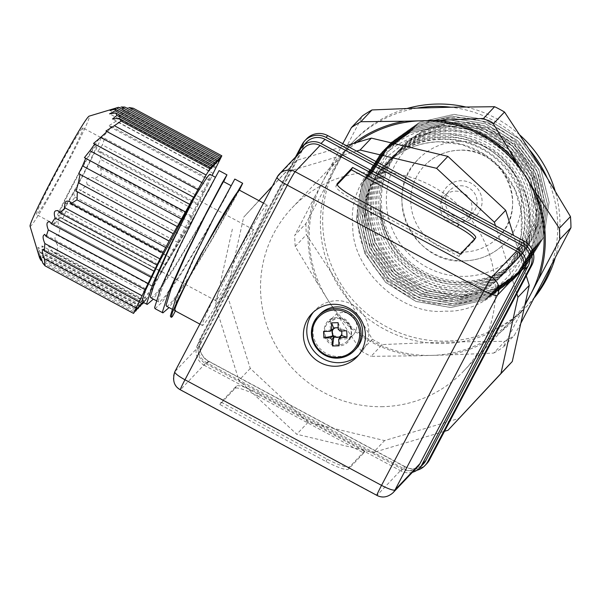 <?xml version="1.0" encoding="UTF-8"?>
<svg xmlns="http://www.w3.org/2000/svg" width="601" height="601" viewBox="0 0 601 601"><rect width="100%" height="100%" fill="white"/><g stroke="black" fill="none" stroke-linecap="round" stroke-linejoin="round"><path stroke-width="0.45" stroke-dasharray="3 2.25" d="M337.199 317.531C318.883 317.208 320.19 347.145 338.431 345.86C356.746 346.176 355.431 316.239 337.199 317.531M342.893 312.452A13.402 13.177 -136.5 0 0 331.399 331.083A13.402 13.177 -136.5 0 0 353.193 334.952A13.402 13.177 -136.5 0 0 342.893 312.452M319.664 314.473A25.024 24.596 -136.5 0 0 315.277 341.684A25.024 24.596 -136.5 0 0 338.896 356.483A25.024 24.596 -136.5 0 0 355.965 348.911M335.32 327.838A4.966 4.883 43.5 0 1 340.196 328.709L338.205 329.416M340.008 331.091L340.609 329.093A4.966 4.883 -136.5 0 0 340.196 328.709L340.151 327.71L338.16 327.703M341.608 329.07L340.609 329.093A4.966 4.883 43.5 0 1 341.684 330.79L341.608 329.07L346.739 330.745M341.819 333.901A4.966 4.883 -136.5 0 0 341.684 330.79L341.744 331.016M338.085 322.677L340.151 327.71M339.963 337.063L340.557 337.048L340.512 336.057M340.557 337.048L339.092 345.808M323.601 331.361L333.262 329.288M332.263 329.318L332.293 329.896M437.468 134.046C393.302 131.394 347.04 181.021 352.779 224.917C350.886 269 401.363 316.088 445.198 311.108C489.364 313.76 535.626 264.124 529.894 220.236C531.787 176.146 481.311 129.065 437.468 134.046M459.089 141.355A60.318 59.289 -136.5 0 0 417.943 159.596A60.318 59.289 -136.5 0 0 407.365 225.202A60.318 59.289 -136.5 0 0 464.31 260.872A60.318 59.289 -136.5 0 0 505.456 242.624A60.318 59.289 -136.5 0 0 516.041 177.017A60.318 59.289 -136.5 0 0 459.089 141.355M463.919 252.014A51.386 50.507 43.5 0 1 415.411 221.634A51.386 50.507 43.5 0 1 424.426 165.748A51.386 50.507 43.5 0 1 459.48 150.205A51.386 50.507 43.5 0 1 507.988 180.593A51.386 50.507 43.5 0 1 498.98 236.478A51.386 50.507 43.5 0 1 463.919 252.014M356.971 142.414A118.405 116.384 -136.5 0 0 340.729 156.583A118.405 116.384 -136.5 0 0 322.444 182.111A118.405 116.384 -136.5 0 0 327.568 299.418A118.405 116.384 -136.5 0 0 431.751 355.386A118.405 116.384 -136.5 0 0 512.525 319.574A118.405 116.384 -136.5 0 0 525.199 303.573M383.1 406.659A118.405 116.384 43.5 0 1 271.314 336.643A118.405 116.384 43.5 0 1 292.078 207.863A118.405 116.384 43.5 0 1 372.853 172.051A118.405 116.384 43.5 0 1 484.639 242.068A118.405 116.384 43.5 0 1 463.874 370.855A118.405 116.384 43.5 0 1 383.1 406.659M407.23 108.45A119.629 117.593 -136.5 0 0 354.545 140.236A119.629 117.593 -136.5 0 0 333.57 270.352A119.629 117.593 -136.5 0 0 446.513 341.098A119.629 117.593 -136.5 0 0 528.121 304.917A119.629 117.593 -136.5 0 0 534.439 297.675M524.756 305.556L522.983 308.929A119.629 117.593 43.5 0 1 448.684 354.936L493.706 353.087L504.87 341.323L461.132 341.819A119.629 117.593 43.5 0 1 444.244 343.479A119.629 117.593 43.5 0 1 427.258 342.713L382.236 344.561L371.072 356.325L414.81 355.83A119.629 117.593 43.5 0 1 336.68 313.857L318.462 284.979A119.629 117.593 43.5 0 1 314.616 197L330.272 167.228A119.629 117.593 43.5 0 1 353.523 143.444M336.68 313.857L361.186 351.014L372.35 339.249L349.121 300.74A119.629 117.593 -136.5 0 0 427.258 342.713L461.132 341.819A119.629 117.593 -136.5 0 0 525.86 307.299A119.629 117.593 -136.5 0 0 535.423 295.812M314.616 197L294.753 235.329L305.909 223.572L327.064 183.883A119.629 117.593 -136.5 0 0 330.903 271.862L349.121 300.74A119.629 117.593 43.5 0 1 330.903 271.862L306.397 234.706L295.234 246.463L318.462 284.979M417.011 108.105A119.629 117.593 -136.5 0 0 352.284 142.625A119.629 117.593 -136.5 0 0 342.72 154.111L327.064 183.883A119.629 117.593 43.5 0 1 342.72 154.111L362.591 115.775M441.254 139.319A80.429 79.054 -136.5 0 0 386.383 163.645A80.429 79.054 -136.5 0 0 365.025 221.108A80.429 79.054 -136.5 0 0 448.211 298.674A80.429 79.054 -136.5 0 0 503.075 274.349A80.429 79.054 -136.5 0 0 524.433 216.893A80.429 79.054 -136.5 0 0 441.254 139.319M357.678 220.191C359.18 266.198 401.656 306.225 447.685 304.189C493.624 304.474 533.192 262.051 529.18 216.21C527.573 172.675 487.005 134.789 443.11 136.878C399.274 136.803 361.404 177.077 365.025 221.108L366.182 197.496L373.987 175.229L387.803 156.132L406.381 141.618L428.258 132.716L451.839 130.086L475.301 133.685L497.05 143.203A91.592 90.03 -136.5 0 0 478.246 133.152C420.895 108.834 351.675 158.484 357.678 220.191M497.05 143.203L507.567 151.602L528.632 180.413L537.166 214.842L531.877 249.64L513.592 279.488L484.744 299.989L450.78 307.539L415.847 301.439L385.647 282.432L364.792 253.404L356.468 218.749L361.967 183.726L381.004 153.082L409.536 132.926L443.703 125.158L478.847 131.033L509.265 149.814L530.33 178.625L538.864 213.055L533.575 247.852L514.756 278.271L486.434 298.201L452.478 305.751L417.545 299.651L387.344 280.644L366.49 251.616L358.166 216.961L363.665 181.938L382.702 151.294L411.234 131.138L445.401 123.37L480.545 129.245L510.963 148.026L532.028 176.837L540.562 211.267L535.273 246.064L516.454 276.483L488.132 296.413L454.176 303.963L419.243 297.863L389.042 278.856L368.188 249.828L359.864 215.173L365.363 180.15L384.4 149.506L412.932 129.35L447.099 121.582L482.242 127.457L512.661 146.238L533.726 175.049L542.26 209.479L536.971 244.276L518.152 274.695L489.83 294.625L455.874 302.175L420.94 296.075L390.74 277.069L369.885 248.04L361.562 213.385L367.061 178.362L386.097 147.718L414.63 127.562L448.797 119.787L483.94 125.669L514.358 144.45L535.423 173.253L543.958 207.691L538.669 242.488L519.85 272.899L491.528 292.837L457.571 300.387L422.638 294.287L392.438 275.281L371.576 246.252L363.259 211.59L368.759 176.574L387.795 145.93L416.328 125.774L450.495 117.999L485.638 123.881L516.049 142.662L537.121 171.465L545.655 205.903L540.367 240.7L521.548 271.111L493.226 291.049L459.269 298.599L424.336 292.499L394.136 273.493L373.274 244.457L364.957 209.802L370.456 174.786L389.493 144.142L418.026 123.986L452.192 116.211L487.336 122.093L517.746 140.874L538.819 169.677L547.353 204.115L542.064 238.913L523.246 269.323L494.923 289.261L460.967 296.811L426.034 290.704L395.826 271.705L374.971 242.669L366.655 208.014L372.154 172.998L391.191 142.347L419.723 122.191L453.89 114.423L489.034 120.305L519.444 139.079L540.517 167.889L549.044 202.319L543.762 237.117L525.477 266.972L497.974 286.857A91.592 90.03 -136.5 0 0 515.853 275.836L525.537 266.904L543.822 237.049L549.111 202.252L540.577 167.822L519.512 139.011L489.094 120.238L453.95 114.355L419.783 122.123L390.718 142.858L372.214 172.93L366.715 207.946L375.039 242.601L395.894 271.637L426.094 290.636L461.027 296.744L494.984 289.194L523.839 268.692L542.125 238.845L547.413 204.047L538.879 169.61L517.814 140.807L487.396 122.026L452.252 116.143L418.086 123.919L389.02 144.646L370.516 174.718L365.017 209.734L373.341 244.389L394.196 273.425L424.396 292.432L459.329 298.532L493.286 290.982L522.141 270.48L540.427 240.633L545.716 205.835L537.181 171.398L516.116 142.595L485.706 123.814L450.555 117.931L416.388 125.707L387.322 146.434L368.826 176.506L363.32 211.522L371.643 246.185L392.498 275.213L422.698 294.22L457.631 300.32L491.588 292.77L520.443 272.268L538.729 242.421L544.018 207.623L535.491 173.186L514.418 144.383L484.008 125.601L448.864 119.719L414.69 127.495L385.624 148.222L367.128 178.294L361.629 213.317L369.946 247.973L390.8 277.001L421 296.008L455.934 302.108L489.898 294.558L518.753 274.056L537.039 244.209L542.32 209.411L533.793 174.981L512.721 146.171L482.31 127.389L447.167 121.515L412.992 129.283L383.926 150.01L365.431 180.082L359.931 215.105L368.248 249.761L389.102 278.789L419.31 297.795L454.236 303.896L488.2 296.346L517.055 275.844L535.341 245.997L540.622 211.199L532.095 176.769L511.023 147.959L480.612 129.177L445.469 123.303L411.302 131.071L382.228 151.798L363.733 181.87L358.234 216.893L366.55 251.549L387.405 280.577L417.612 299.583L452.545 305.684L486.502 298.134L515.357 277.632L533.643 247.785L538.932 212.987L530.398 178.557L509.325 149.747L478.914 130.965L443.771 125.091L409.604 132.859L380.531 153.586L362.035 183.658L356.536 218.681L364.852 253.337L385.714 282.365L415.915 301.371L450.848 307.472L484.797 299.929L513.119 279.998L531.945 249.573L537.234 214.775L528.7 180.345L507.627 151.535L478.246 133.152M497.974 286.857C486.795 291.801 475 294.355 462.597 294.52C415.667 296.188 371.869 255.207 370.87 208.074C367.489 160.933 407.891 117.225 455.445 117.758C500.25 116.016 542.155 154.803 543.312 199.54C546.737 244.231 508.378 285.715 463.303 284.964C420.339 286.399 380.358 248.521 380.298 205.009A80.429 79.054 -136.5 0 0 463.484 282.575A80.429 79.054 -136.5 0 0 518.347 258.25A80.429 79.054 -136.5 0 0 532.456 170.782A80.429 79.054 -136.5 0 0 456.527 123.22A80.429 79.054 -136.5 0 0 401.656 147.546A80.429 79.054 -136.5 0 0 380.298 205.009C378.134 250.279 418.394 291.034 462.823 291.493C482.318 292.026 500.002 286.812 515.853 275.836M457.654 122.026A80.429 79.054 -136.5 0 0 402.79 146.351A80.429 79.054 -136.5 0 0 388.682 233.827A80.429 79.054 -136.5 0 0 464.611 281.388A80.429 79.054 -136.5 0 0 519.482 257.063A80.429 79.054 -136.5 0 0 533.583 169.587A80.429 79.054 -136.5 0 0 457.654 122.026M458.413 125.857A75.959 74.659 -136.5 0 0 386.428 203.1A75.959 74.659 -136.5 0 0 464.986 276.362A75.959 74.659 -136.5 0 0 536.978 199.119A75.959 74.659 -136.5 0 0 458.413 125.857M462.59 221.476A20.554 20.201 -136.5 0 0 482.07 200.569A20.554 20.201 -136.5 0 0 460.809 180.751A20.554 20.201 -136.5 0 0 441.329 201.651A20.554 20.201 -136.5 0 0 462.59 221.476M460.441 185.769A16.084 15.814 43.5 0 1 472.807 212.777A16.084 15.814 43.5 0 1 446.648 208.134A16.084 15.814 43.5 0 1 460.441 185.769M455.348 191.141A16.084 15.814 43.5 0 1 467.713 218.14A16.084 15.814 43.5 0 1 441.555 213.498A16.084 15.814 43.5 0 1 455.348 191.141M448.684 354.936L414.81 355.83M520.797 323.308L514.268 335.501L503.112 347.265L522.983 308.929M493.706 353.087A133.595 131.319 -136.5 0 0 503.112 347.265M295.234 246.463A133.595 131.319 43.5 0 1 294.753 235.329M342.78 143.699L330.272 167.228M361.186 351.014A133.595 131.319 -136.5 0 0 371.072 356.325M529.023 149.183A119.629 117.593 -136.5 0 0 450.885 107.211M551.079 266.04A119.629 117.593 -136.5 0 0 547.241 178.061M504.87 341.323A133.595 131.319 -136.5 0 0 514.268 335.501M372.35 339.249A133.595 131.319 -136.5 0 0 382.236 344.561M305.909 223.572A133.595 131.319 -136.5 0 0 306.397 234.706M555.046 258.438A119.629 117.593 -136.5 0 0 555.151 190.983M519.79 134.977A119.629 117.593 -136.5 0 0 465.647 106.963M365.025 221.108C362.193 178.437 398.921 139.034 441.675 138.876C463.626 138.568 482.821 145.78 499.266 160.497C531.569 188.834 534.071 242.766 504.607 272.734C476.788 304.234 422.834 305.511 392.318 275.266C360.292 246.635 358.076 192.395 387.818 162.135C415.922 130.334 470.162 128.757 500.964 158.709C516.928 173.937 525.605 192.433 526.979 214.211C530.09 256.582 493.646 295.684 451.178 295.549C408.808 297.638 369.022 260.256 368.421 217.524C365.588 174.861 402.317 135.45 445.071 135.293C487.727 132.904 527.791 169.985 528.677 212.423C529.353 234.21 522.457 253.126 508.003 269.158C480.184 300.658 426.229 301.935 395.713 271.69C363.688 243.052 361.471 188.819 391.213 158.559C419.318 126.758 473.558 125.181 504.359 155.133C536.663 183.463 539.165 237.395 509.701 267.362C494.728 282.913 476.353 291.117 454.574 291.966C412.196 294.062 372.417 256.68 371.816 213.948C368.984 171.277 405.713 131.874 448.466 131.717C491.122 129.328 531.186 166.409 532.073 208.84C535.183 251.218 498.74 290.321 456.272 290.178C413.894 292.274 374.115 254.892 373.514 212.161C370.682 169.49 407.41 130.086 450.164 129.929C472.108 129.628 491.31 136.833 507.747 151.55C540.059 179.887 542.56 233.819 513.096 263.786C485.277 295.294 431.315 296.571 400.799 266.318C368.781 237.688 366.557 183.455 396.307 153.187C424.404 121.394 478.651 119.809 509.445 149.762C525.417 164.99 534.086 183.493 535.461 205.264C538.579 247.635 502.135 286.737 459.667 286.602C417.289 288.698 377.511 251.308 376.91 208.585C374.077 165.914 410.799 126.51 453.552 126.353C496.208 123.964 536.28 161.045 537.159 203.476C537.835 225.27 530.946 244.179 516.484 260.21C488.666 291.71 434.711 292.995 404.195 262.742C372.169 234.112 369.953 179.879 399.703 149.611C427.799 117.811 482.047 116.233 512.841 146.186C528.812 161.414 537.482 179.909 538.857 201.688C541.974 244.059 505.531 283.161 463.055 283.026C420.685 285.114 380.899 247.732 380.298 205.009M416.839 470.313A17.872 17.564 43.5 0 1 403.902 468.742L405.6 466.947L376.774 451.471L444.515 431.3M426.748 463.687A17.872 17.564 43.5 0 1 405.6 466.947M412.399 472.318A15.641 15.371 43.5 0 1 400.965 470.966L404.924 466.797A15.641 15.371 -136.5 0 0 423.427 463.934M417.853 466.571A13.402 13.177 43.5 0 1 401.986 469.02L205.422 363.425A13.402 13.177 43.5 0 1 199.765 345.41L302.093 150.813A13.402 13.177 43.5 0 1 304.166 147.921M166.507 306.194L168.002 305.766L172.99 300.455L190.269 275.108L211.898 239.206L239.078 189.976M266.01 205.677A68.364 3.358 -61.8 0 1 267.047 205.001A68.364 3.358 -61.8 0 1 240.528 261.443A68.364 3.358 -61.8 0 1 203.378 324.773A68.364 3.358 -61.8 0 1 202.342 325.449A68.364 3.358 -61.8 0 1 226.036 274.349A68.364 3.358 -61.8 0 1 266.01 205.677M174.823 310.664A68.364 3.358 118.2 0 0 175.86 309.988L174.373 310.416L173.937 309.47L179.406 291.553L194.589 257.453L213.077 219.861L231.212 185.754L222.362 202.567L204.04 234.983L182.404 270.878L165.132 296.233L160.136 301.544L158.649 301.972L158.206 301.026L163.682 283.109L178.865 249.002L197.346 211.417L214.903 178.219C221.837 166.545 186.949 231.625 161.616 270.352A68.364 3.358 118.2 0 0 195.28 208.149A68.364 3.358 118.2 0 0 210.042 174.38M214.903 178.219L215.188 177.145M150.783 297.75L152.271 297.315L157.267 292.003L174.545 266.656L196.174 230.761L214.497 198.345L223.347 181.525M358.737 354.936A31.275 30.741 -136.5 0 0 360.502 353.215A31.275 30.741 -136.5 0 0 365.986 319.199A31.275 30.741 -136.5 0 0 336.462 300.703A31.275 30.741 -136.5 0 0 315.127 310.169A31.275 30.741 -136.5 0 0 313.497 312.024M87.31 184.56L182.156 235.509L186.325 227.907L92.516 177.588C87.198 177.333 85.462 179.654 87.31 184.56L80.782 190.6L78.739 189.285C73.713 189.525 72.473 192.117 75.027 197.053L70.077 203.934L68.078 202.642C63.623 203.559 62.925 206.436 65.967 211.274L62.692 219.065L60.829 217.847C57.215 219.47 57.012 222.618 60.235 227.291L157.492 279.533L153.383 286.872L58.537 235.923L60.235 227.291M75.027 197.053L173.937 250.189L178.106 242.579L80.782 190.6M65.967 211.274L165.711 264.861L169.828 257.521L70.077 203.934M157.492 279.533L161.661 271.93L62.692 219.065M161.661 271.93L60.829 217.847M30.05 226.209A62.557 3.073 118.2 0 0 31.102 225.728A62.557 3.073 118.2 0 0 65.802 166.432A62.557 3.073 118.2 0 0 89.181 116.136M121.327 106.978C113.123 109.277 112.192 109.382 118.54 107.286L113.799 108.901M124.865 107.083L120.966 109.157L129.102 107.556M133.287 108.24L127.495 111.861L118.758 116.113L121.417 116.339L116.023 121.192L108.42 126.052L111.395 126.45L107.571 132.145L101.389 137.764L104.597 138.283L102.455 144.879L97.813 151.332L101.126 151.91L100.562 159.355L97.37 166.582L100.683 167.168L101.299 174.23L94.522 178.888M58.537 235.923L56.877 234.811C54.165 237.034 54.375 240.4 57.523 244.923L149.273 294.212L145.697 300.59L144.713 301.627L52.971 252.337L57.155 253.021L57.523 244.923M149.273 294.212L153.443 286.609L56.877 234.811M52.971 252.337L49.222 246.237C47.99 246.801 47.832 248.671 48.734 251.864L143.586 302.821M143.714 302.573L146.261 298.284L49.222 246.237M142.069 303.805L45.195 251.766L48.734 251.864M45.195 251.766L41.912 245.907L42.408 252.067L141.318 305.203M142.985 302.183L144 300.673L41.912 245.907M139.808 306.194L40.44 252.811L42.408 252.067M40.44 252.811L37.886 247.349L39.305 254.005L139.056 307.592M141.738 303.054L37.886 247.349M135.285 310.965L42.198 260.954M137.546 308.576L39.012 255.643L37.367 250.587L139.477 305.443M144 300.673L143.301 302.348M146.261 298.284L144.713 301.627M82.262 128.434A49.147 2.419 118.2 0 0 55.555 173.959A49.147 2.419 118.2 0 0 36.488 214.542A49.147 2.419 118.2 0 0 37.239 214.054A49.147 2.419 118.2 0 0 63.939 168.528A49.147 2.419 118.2 0 0 83.013 127.945A49.147 2.419 118.2 0 0 82.262 128.434M54.931 223.557A49.147 2.419 -61.8 0 1 54.18 224.045A49.147 2.419 -61.8 0 1 73.247 183.463A49.147 2.419 -61.8 0 1 99.954 137.937A49.147 2.419 -61.8 0 1 100.698 137.449A49.147 2.419 -61.8 0 1 81.631 178.031A49.147 2.419 -61.8 0 1 54.931 223.557M95.859 145.72A40.214 1.976 118.2 0 0 74.013 182.974A40.214 1.976 118.2 0 0 58.41 216.172A40.214 1.976 118.2 0 0 59.026 215.774A40.214 1.976 118.2 0 0 80.872 178.52A40.214 1.976 118.2 0 0 96.476 145.322A40.214 1.976 118.2 0 0 95.859 145.72M216.277 300.252A40.214 1.976 -61.8 0 1 215.661 300.65A40.214 1.976 -61.8 0 1 231.265 267.445A40.214 1.976 -61.8 0 1 253.111 230.198A40.214 1.976 -61.8 0 1 253.727 229.8A40.214 1.976 -61.8 0 1 238.124 262.998A40.214 1.976 -61.8 0 1 216.277 300.252M346.304 145.592L296.624 160.384L243.668 217.201L226.705 293.356L250.271 368.436L308.058 422.323L384.58 440.586L459.337 418.326M526.266 275.829L513.592 235.457M258.911 200.636L243.668 217.201M296.624 160.384L272.381 186.182M356.551 151.099L285.31 172.314M516.837 293.761L495.479 225.728M373.266 452.515L376.774 451.471L237.853 376.835L238.958 380.358L296.744 434.253L373.266 452.515L384.58 440.586M308.058 422.323L296.744 434.253M250.271 368.436L238.958 380.358M226.705 293.356L215.391 305.278L237.853 376.835L209.028 361.351A17.872 17.564 43.5 0 1 201.493 337.341L303.821 142.737A17.872 17.564 43.5 0 1 306.578 138.884M232.354 229.131L215.391 305.278M295.579 156.966L199.795 339.129L201.493 337.341M209.028 361.351L207.33 363.139L403.902 468.742M207.33 363.139A17.872 17.564 43.5 0 1 199.795 339.129M306.502 142.212A15.641 15.371 -136.5 0 0 304.091 145.577L201.756 340.181A15.641 15.371 -136.5 0 0 208.359 361.193L404.924 466.797M208.359 361.193L204.393 365.37L400.965 470.966M204.393 365.37A15.641 15.371 43.5 0 1 197.797 344.358L201.756 340.181M297.277 155.186L197.797 344.358M257.626 395.976L363.778 452.996L348.505 469.096A22.342 3.959 -152.3 0 1 326.02 461.515L219.868 404.496L235.141 388.396A22.342 3.959 -152.3 0 1 257.626 395.976L258.858 393.64L365.002 450.66L349.729 466.759A22.342 3.959 -152.3 0 1 327.245 459.179L221.1 402.159L236.373 386.06A22.342 3.959 -152.3 0 1 258.858 393.64M363.778 452.996L365.002 450.66M219.868 404.496L221.1 402.159M337.236 184.672L336.079 185.889A22.342 3.959 27.7 0 0 335.967 186.055A22.342 3.959 27.7 0 0 352.907 199.434L459.051 256.454L474.324 240.355A22.342 3.959 27.7 0 0 474.444 240.197A22.342 3.959 27.7 0 0 474.399 239.243M460.283 254.118L459.051 256.454M161.616 270.352L159.828 274.326L165.41 265.499L189.27 225.518L209.456 189.413L219.08 170.616M155.05 308.666L162.12 302.213L181.141 273.951L205.001 233.969L225.187 197.857L234.811 179.06M170.774 317.11L172.382 316.607M175.357 310.95L175.86 309.988M239.386 190.141L212.859 238.191L188.999 278.173L169.076 307.577M223.662 181.697L197.136 229.747L173.276 269.729L153.353 299.133M159.828 274.326L147.343 294.745L141.746 301.514M101.126 151.91L198.39 204.16L197.767 205.024L201.365 198.014L102.455 144.879M104.597 138.283L204.348 191.869L201.365 198.014M204.348 191.869L207.322 185.724L107.571 132.145M111.395 126.45L210.305 179.586L207.322 185.724M210.305 179.586L212.1 175.484M165.711 264.861L161.601 272.2M173.937 250.189L169.828 257.521M182.156 235.509L178.046 242.849M100.683 167.168L192.433 216.45L186.265 228.177M192.433 216.45L195.408 210.305L100.562 159.355M198.39 204.16L195.408 210.305M189.841 221.792L101.299 174.23M213.28 173.441L116.023 121.192M121.417 116.339L216.014 167.161M219.245 161.151L127.495 111.861M39.012 255.643L39.305 254.005M42.784 263.073L134.534 312.362M39.538 257.724L136.795 309.973M57.155 253.021L145.697 300.59M338.506 344.854A13.402 13.177 43.5 0 1 328.206 322.346A13.402 13.177 43.5 0 1 350 326.223A13.402 13.177 43.5 0 1 338.506 344.854M445.942 301.063A80.429 79.054 43.5 0 1 370.013 253.502A80.429 79.054 43.5 0 1 384.122 166.026A80.429 79.054 43.5 0 1 438.985 141.708A80.429 79.054 43.5 0 1 514.914 189.262A80.429 79.054 43.5 0 1 500.813 276.738A80.429 79.054 43.5 0 1 445.942 301.063M392.956 492.805A13.402 13.177 43.5 0 1 377.097 495.254L401.986 469.02M303.821 142.737L302.123 144.525M304.091 145.577L300.132 149.754M205.422 363.425L180.525 389.658A13.402 13.177 43.5 0 1 174.876 371.651L199.765 345.41M180.323 389.794A13.402 0.661 -61.8 0 0 180.525 389.658L377.097 495.254A13.402 0.661 -61.8 0 1 376.895 495.389M302.093 150.813L277.204 177.047L174.876 371.651M349.729 466.759L348.505 469.096M235.141 388.396L236.373 386.06M326.02 461.515L327.245 459.179M336.079 185.889L337.123 183.906M475.556 238.019L474.324 240.355M354.139 197.098L352.907 199.434M353.193 334.952L347.648 340.797C356.002 332.999 348.512 317.253 337.334 318.305L328.206 322.346L333.743 316.502M386.383 163.645L384.122 166.026C399.049 150.746 417.289 142.662 438.835 141.783L462.192 144.623L483.85 154.134L501.918 169.49L514.817 189.368L521.428 212.018L521.172 235.464L514.095 257.679L500.813 276.738L503.075 274.349M498.98 236.478C530.608 206.684 503.045 146.674 459.404 150.242C445.634 150.798 433.975 155.967 424.426 165.748M417.943 159.596C380.726 194.769 412.992 265.079 464.235 260.909C480.439 260.256 494.187 254.163 505.456 242.624M340.729 156.583L292.078 207.863M354.545 140.236L352.284 142.625M401.656 147.546L402.79 146.351M467.713 218.14L472.807 212.777M512.525 319.574L463.874 370.855M528.121 304.917L525.86 307.299M518.347 258.25L519.482 257.063M444.372 196.001L449.465 190.637M263.486 203.093L267.047 205.001M156.087 300.598L158.649 301.972M171.811 309.049L174.373 310.416M360.502 353.215L357.107 356.799M186.325 227.907L93.283 177.926M178.106 242.579L79.497 189.608M169.88 257.258L68.792 202.95M163.577 251.887L69.22 201.192M157.62 264.177L57.749 210.523M151.662 276.468L49.327 221.491M145.697 288.758L44.444 234.36M139.74 301.048L42.866 249.002M137.216 307.825L40.012 255.613M54.18 224.045L36.488 214.542M215.661 300.65L58.41 216.172M475.669 237.861L474.444 240.197M337.191 183.718L335.967 186.055M199.855 324.112L202.342 325.449M315.127 310.169L311.731 313.745M191.802 217.314L97.37 166.582M197.767 205.024L97.813 151.332M203.724 192.733L101.389 137.764M209.681 180.443L108.42 126.052M215.639 168.16L118.758 116.113M218.171 161.376L120.966 109.157M215.902 163.757L113.792 108.909M213.64 166.146L109.923 110.426M211.379 168.528L109.577 113.837M209.118 170.917L112.492 119.006M201.936 182.599L105.926 131.018M193.717 197.271L93.531 143.451M185.499 211.943L84.403 157.642M177.272 226.622L78.671 173.651M169.054 241.294L76.011 191.313M100.698 137.449L83.013 127.945M253.727 229.8L96.476 145.322"/><path stroke-width="0.9" d="M334.945 309.951A23.897 23.492 43.5 0 1 359.661 333.007A23.897 23.492 43.5 0 1 337.011 357.31A23.897 23.492 43.5 0 1 312.295 334.254A23.897 23.492 43.5 0 1 334.945 309.951M337.236 358.151A25.024 24.596 43.5 0 1 313.677 343.314A25.024 24.596 43.5 0 1 318.079 316.134C311.927 323.068 310.048 331.068 312.452 340.143L318.53 350.496C323.774 355.687 330.017 358.249 337.274 358.166C343.982 357.903 349.684 355.379 354.387 350.578L355.965 348.911A25.024 24.596 -136.5 0 0 360.352 321.7A25.024 24.596 -136.5 0 0 336.733 306.901A25.024 24.596 -136.5 0 0 319.664 314.473L318.079 316.134A25.024 24.596 43.5 0 1 335.148 308.568A25.024 24.596 43.5 0 1 358.774 323.368A25.024 24.596 43.5 0 1 354.387 350.578A25.024 24.596 43.5 0 1 337.319 358.143M333.6 327.883L333.638 328.882A4.966 4.883 43.5 0 1 335.32 327.838L333.6 327.883L331.527 322.85L338.085 322.677A44.557 5.845 -91.5 0 0 338.205 329.416A6.033 5.927 43.5 0 1 340.008 331.091L346.739 330.745L347.025 337.304L341.894 335.621L341.819 333.901A4.966 4.883 43.5 0 1 333.961 336.229L332.09 339.588A44.557 5.845 88.5 0 0 332.541 345.981L333.961 336.229A4.966 4.883 -136.5 0 1 333.547 335.839A4.966 4.883 43.5 0 1 333.262 329.288L330.009 331.354L323.601 331.361L323.886 337.912L330.295 337.905L333.547 335.839L323.886 337.912M335.32 327.838L338.431 327.755M341.894 335.621L340.895 335.643L340.294 337.642L347.025 337.304M340.294 337.642A6.033 5.927 43.5 0 1 338.648 339.415L340.512 336.057M332.541 345.981L339.092 345.808A44.557 5.845 -91.5 0 1 338.648 339.415M332.09 339.588A6.033 5.927 43.5 0 1 330.295 337.905M330.009 331.354A6.033 5.927 43.5 0 1 331.654 329.588L333.638 328.882A4.966 4.883 -136.5 0 0 333.262 329.288M331.527 322.85A44.557 5.845 88.5 0 0 331.654 329.588M341.819 333.901L341.684 330.79M334.006 337.221L339.963 337.063M332.293 329.896L332.548 335.869M525.199 303.573A118.405 116.384 -136.5 0 0 530.811 294.047A118.405 116.384 -136.5 0 0 525.687 176.739A118.405 116.384 -136.5 0 0 421.504 120.771A118.405 116.384 -136.5 0 0 356.971 142.414M465.647 106.963A119.629 117.593 -136.5 0 0 436.161 104.056A119.629 117.593 -136.5 0 0 407.23 108.45M353.523 143.444A119.629 117.593 43.5 0 1 404.571 121.222L360.833 121.718L371.989 109.953L417.011 108.105A119.629 117.593 43.5 0 1 433.899 106.445A119.629 117.593 43.5 0 1 450.885 107.211L494.623 106.715L483.467 118.472L438.445 120.328A119.629 117.593 43.5 0 1 516.575 162.3L534.792 191.178A119.629 117.593 43.5 0 1 538.639 279.157L524.756 305.556M404.571 121.222L438.445 120.328M516.575 162.3L493.353 123.783L504.509 112.026L529.023 149.183L547.241 178.061L570.462 216.578L559.306 228.335L534.792 191.178M483.467 118.472A133.595 131.319 43.5 0 1 493.353 123.783M417.011 108.105L450.885 107.211M538.639 279.157L559.794 239.468A133.595 131.319 -136.5 0 0 559.306 228.335M559.794 239.468L570.95 227.711L520.797 323.308M371.989 109.953A133.595 131.319 43.5 0 0 362.591 115.775L351.435 127.54L342.78 143.699M360.833 121.718A133.595 131.319 -136.5 0 0 351.435 127.54M504.509 112.026A133.595 131.319 -136.5 0 0 494.623 106.715M570.95 227.711A133.595 131.319 -136.5 0 0 570.462 216.578M529.023 149.183A119.629 117.593 43.5 0 1 547.241 178.061M551.079 266.04A119.629 117.593 43.5 0 1 535.423 295.812M534.439 297.675A119.629 117.593 -136.5 0 0 555.046 258.438M555.151 190.983A119.629 117.593 -136.5 0 0 519.79 134.977M444.515 431.3L448.023 430.256L512.285 361.509L529.256 285.362L517.942 297.285L516.837 293.761L429.505 459.833L427.814 461.621A17.872 17.564 43.5 0 1 416.839 470.313M429.505 459.833A17.872 17.564 43.5 0 1 426.748 463.687L425.05 465.474M419.468 468.111L423.427 463.934A15.641 15.371 -136.5 0 0 425.846 460.561L421.887 464.738A15.641 15.371 43.5 0 1 412.399 472.318M419.919 463.679A13.402 13.177 43.5 0 1 417.853 466.571L392.956 492.805A13.402 13.177 43.5 0 0 395.03 489.92L497.358 295.316L522.246 269.075L419.919 463.679L395.03 489.92A13.402 2.374 -152.3 0 1 381.537 485.368L184.973 379.772A13.402 2.374 -152.3 0 1 174.808 371.749A13.402 2.374 -152.3 0 1 174.876 371.651M263.486 203.093L239.078 189.976L238.484 190.893A68.364 3.358 118.2 0 0 201.343 254.223A68.364 3.358 118.2 0 0 174.823 310.664L199.855 324.112M215.188 177.145L210.042 174.38A68.364 3.358 118.2 0 0 209.005 175.049A68.364 3.358 118.2 0 0 193.77 198.848L171 244.78L155.824 278.887L150.348 296.796L150.783 297.75L156.087 300.598M230.919 185.589L223.347 181.525L205.211 215.639L186.723 253.224L171.548 287.331L166.071 305.248L166.507 306.194L171.811 309.049M333.067 304.286A31.275 30.741 43.5 0 1 362.598 322.782A31.275 30.741 43.5 0 1 357.107 356.799A31.275 30.741 43.5 0 1 335.771 366.257A31.275 30.741 43.5 0 1 306.247 347.761A31.275 30.741 43.5 0 1 311.731 313.745A31.275 30.741 43.5 0 1 333.067 304.286M313.497 312.024A31.275 30.741 -136.5 0 0 310.184 345.312A31.275 30.741 -136.5 0 0 339.167 362.681A31.275 30.741 -136.5 0 0 358.737 354.936M220.845 156.846L221.829 155.809L133.287 108.24L129.102 107.556L220.845 156.846L218.171 161.376L219.718 158.033L124.865 107.083L121.327 106.978L218.584 159.227L215.902 163.757L217.457 160.422L118.54 107.286L89.181 116.136A62.557 3.073 118.2 0 0 88.4 116.752A62.557 3.073 118.2 0 0 55.134 173.351A62.557 3.073 118.2 0 0 30.05 226.209L39.538 257.724L40.815 260.21C39.906 257.033 39.696 255.553 40.169 255.778L42.784 263.073L45.007 265.83L133.55 313.399L136.142 308.058L44.391 258.768C42.153 253.306 41.747 250.136 43.182 249.25L44.271 250.955L139.116 301.912L142.099 295.767L44.835 243.518C42.506 237.936 42.513 234.983 44.872 234.668L46.164 236.486L145.074 289.622L148.056 283.477L48.305 229.89C46.119 224.158 46.63 221.476 49.853 221.852L51.288 223.745L151.031 277.331L154.014 271.186L55.104 218.05C53.376 212.243 54.428 209.854 58.252 210.876L59.732 212.792L156.996 265.041L159.971 258.896L65.126 207.938C64.082 202.191 65.629 200.065 69.761 201.568L71.203 203.461L162.954 252.751L169.114 241.031L77.371 191.742L76.996 199.84L71.203 203.461M216.322 161.609L213.64 166.146L215.188 162.803L115.445 109.217L109.923 110.344L116.571 108.03L216.322 161.609L217.457 160.422M118.54 107.286L116.571 108.03M69.22 201.192L69.761 201.568M162.954 252.751L159.971 258.896M57.749 210.523L58.252 210.876M156.996 265.041L154.014 271.186M49.327 221.491L49.853 221.852M151.031 277.331L148.056 283.477M44.444 234.36L44.872 234.668M145.074 289.622L142.099 295.767M139.116 301.912L136.142 308.058M133.55 313.399L137.148 307.87L135.661 311.168L135.285 310.965M42.198 260.954L40.815 260.21M135.661 311.168L139.409 305.488L137.929 308.779L137.546 308.576M137.929 308.779L141.671 303.099L140.191 306.397L139.808 306.194M143.301 302.348L142.452 304.008L142.069 303.805M513.592 235.457L505.689 210.282L447.895 156.388L371.373 138.125L346.304 145.592M529.256 285.362L526.266 275.829M272.381 186.182L258.911 200.636M360.059 150.055L356.551 151.099L495.479 225.728L494.375 222.205L436.581 168.318L360.059 150.055L371.373 138.125M447.895 156.388L436.581 168.318M505.689 210.282L494.375 222.205M512.285 361.509L500.971 373.439L517.942 297.285M448.023 430.256L500.971 373.439M295.579 156.966L302.123 144.525A17.872 17.564 43.5 0 1 304.88 140.672L306.578 138.884A17.872 17.564 43.5 0 1 327.733 135.616L356.551 151.099M495.479 225.728L524.297 241.211A17.872 17.564 43.5 0 1 531.84 265.229L516.837 293.761M524.297 241.211L522.6 242.999L326.035 137.404L327.733 135.616M304.88 140.672A17.872 17.564 43.5 0 1 326.035 137.404M427.814 461.621L530.142 267.017L531.84 265.229M522.6 242.999A17.872 17.564 43.5 0 1 530.142 267.017M425.846 460.561L528.174 265.958A15.641 15.371 -136.5 0 0 521.578 244.945L325.013 139.349A15.641 15.371 -136.5 0 0 306.502 142.212L302.543 146.381A15.641 15.371 43.5 0 1 321.054 143.526L325.013 139.349M297.277 155.186L300.132 149.754A15.641 15.371 43.5 0 1 302.543 146.381M521.578 244.945L517.619 249.122L321.054 143.526M517.619 249.122A15.641 15.371 43.5 0 1 524.215 270.134L528.174 265.958M421.887 464.738L524.215 270.134M516.597 251.068L491.701 277.301L295.136 171.706A13.402 13.177 43.5 0 0 279.277 174.155L277.136 177.145A13.402 2.374 27.7 0 1 277.204 177.047A13.402 13.177 43.5 0 1 279.277 174.155L304.166 147.921A13.402 13.177 43.5 0 1 320.025 145.472L516.597 251.068A13.402 13.177 43.5 0 1 522.246 269.075M458.728 224.481L352.584 167.461L337.311 183.56A22.342 3.959 27.7 0 0 337.191 183.718A22.342 3.959 27.7 0 0 354.139 197.098L460.283 254.118L475.556 238.019A22.342 3.959 27.7 0 0 475.669 237.861A22.342 3.959 27.7 0 0 458.728 224.481L457.496 226.817L351.352 169.79L337.236 184.672M352.584 167.461L351.352 169.79M474.399 239.243A22.342 3.959 27.7 0 0 457.496 226.817M226.945 174.838L219.08 170.616L198.615 208.344L177.904 250.016L160.858 287.819L154.6 307.629L155.05 308.666L162.916 312.888L162.465 311.851L168.723 292.041L185.762 254.238L206.481 212.566L222.355 182.621L226.945 174.838L223.662 181.697M241.97 184.274L242.669 183.282L234.811 179.06L214.339 216.796L193.627 258.468L176.589 296.263L170.331 316.073L171.232 317.351L172.479 312.174L178.429 298.622L200.689 254.651L241.97 184.274L238.484 190.893M171.232 317.351L172.382 316.607L175.357 310.95M193.77 198.848L170.038 245.794L153 283.589L146.742 303.407L147.192 304.437L153.353 299.133M242.669 183.282L239.386 190.141M169.076 307.577L162.916 312.888M147.192 304.437L141.746 301.514L145.232 290.937L158.131 264.027L195.55 194.874M212.1 175.484L221.829 155.809M218.584 159.227L219.718 158.033M214.061 163.998L211.379 168.528L212.927 165.192L115.67 112.943L109.577 113.837L115.152 110.862L214.061 163.998L215.188 162.803M211.8 166.379L209.118 170.917L210.666 167.574L118.923 118.292L112.492 119.006L116.947 115.43L211.8 166.379L212.927 165.192M206.105 174.989L201.936 182.599L105.926 131.018L114.363 125.707L206.105 174.989L210.666 167.574M197.887 189.668L193.717 197.271L93.531 143.451L100.63 137.419L197.887 189.668L201.996 182.328M189.668 204.34L185.499 211.943L84.403 157.642L89.917 150.753L189.668 204.34L193.777 197M181.442 219.019L177.272 226.622L78.671 173.651L82.532 165.884L181.442 219.019L185.559 211.68M77.371 191.742L76.011 191.313L78.378 182.734L173.223 233.691L177.333 226.352M173.223 233.691L169.114 241.031M142.985 302.183L140.191 306.397M143.714 302.573L142.452 304.008M44.391 258.768L45.007 265.83M44.835 243.518L44.271 250.955M48.305 229.89L46.164 236.486M55.104 218.05L51.288 223.745M65.126 207.938L59.732 212.792M80.076 174.102L78.378 182.734M85.808 158.093L82.532 165.884M94.868 143.864L89.917 150.753M107.151 131.371L100.63 137.419M118.923 118.292L121.139 121.049L114.363 125.707M115.67 112.943L116.947 115.43M115.445 109.217L115.152 110.862M121.139 121.049L209.681 168.611M76.996 199.84L165.538 247.409M491.701 277.301A13.402 13.177 43.5 0 1 497.358 295.316A13.402 2.374 -152.3 0 1 483.865 290.764L381.537 485.368A13.402 0.661 -61.8 0 0 376.895 495.389L180.323 389.794A13.402 0.661 -61.8 0 1 184.973 379.772L287.301 185.168L483.865 290.764A13.402 0.661 118.2 0 1 491.701 277.301M180.323 389.794C174.057 386.323 172.217 380.313 174.808 371.749L277.136 177.145A13.402 2.374 27.7 0 0 287.301 185.168A13.402 0.661 118.2 0 1 295.136 171.706L320.025 145.472M376.895 495.389C382.236 498.199 387.592 497.335 392.956 492.805"/></g></svg>
